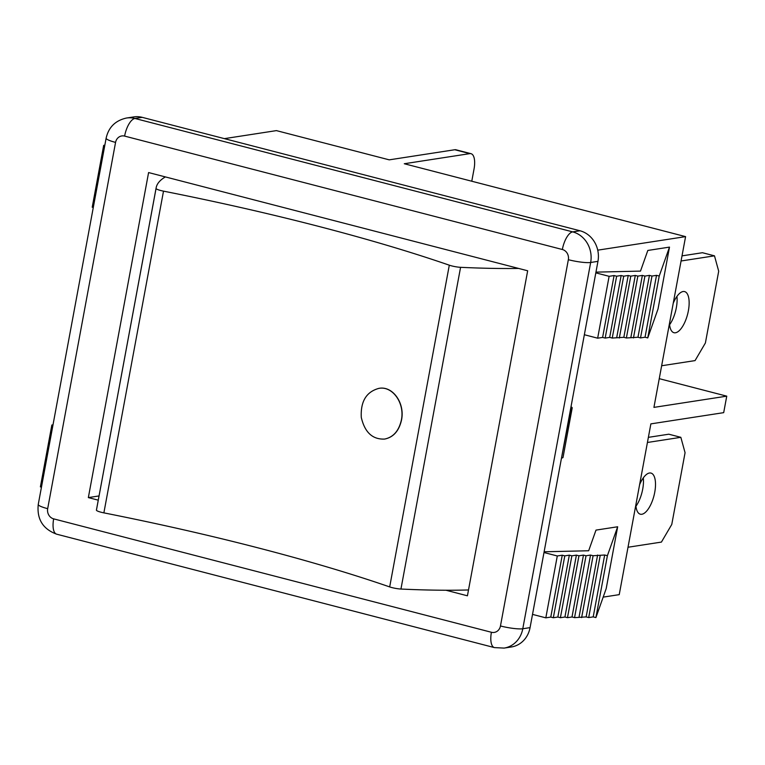 <?xml version="1.0" encoding="UTF-8"?>
<svg xmlns="http://www.w3.org/2000/svg" width="765" height="765" viewBox="0 0 765 765"><rect width="100%" height="100%" fill="white"/><g stroke="black" fill="none" stroke-linecap="round" stroke-linejoin="round"><path stroke-width="1.15" d="M681.06 260.989L714.481 255.835L702.442 252.718L682.017 255.864M669.585 324.771A21.238 8.587 104.5 0 0 676.939 296.409M673.238 303.227A21.238 8.587 -75.5 0 1 683.107 291.522A21.238 8.587 -75.5 0 1 684.608 291.589A21.238 8.587 -75.5 0 1 687.592 314.3A21.238 8.587 -75.5 0 1 673.955 332.708A21.238 8.587 -75.5 0 1 669.48 323.509M714.481 255.835L718.698 271.212L705.397 342.978L695.06 360.602L661.649 365.756M647.429 442.476L680.84 437.322L668.801 434.204L648.376 437.351M635.954 506.258A21.238 8.587 104.5 0 0 643.298 477.896M639.597 484.714A21.238 8.587 -75.5 0 1 649.466 473.009A21.238 8.587 -75.5 0 1 650.967 473.076A21.238 8.587 -75.5 0 1 653.96 495.787A21.238 8.587 -75.5 0 1 640.315 514.195A21.238 8.587 -75.5 0 1 635.839 504.996M680.84 437.322L685.067 452.698L671.766 524.465L661.419 542.089L628.008 547.243M518.641 268.439A440.898 69.146 -169.5 0 1 460.578 267.32A8.492 1.329 -169.5 0 1 449.304 265.187A480.181 75.305 10.5 0 0 163.509 191.145A8.492 1.329 -169.5 0 1 156.06 188.419A440.898 69.146 -169.5 0 1 156.156 187.76L96.533 509.49A440.898 69.146 10.5 0 0 96.428 510.15A8.492 1.329 10.5 0 0 103.877 512.866A480.181 75.305 -169.5 0 1 389.681 586.918A8.492 1.329 10.5 0 0 400.946 589.04A440.898 69.146 10.5 0 0 468.515 589.958M156.156 187.76A440.898 69.146 -169.5 0 1 165.374 176.916M401.376 420.023C404.953 403.04 392.416 385.608 378.771 388.4C366.292 391.852 360.468 401.529 361.29 417.432C364.781 432.397 372.565 439.617 384.642 439.062C393.306 437.255 398.881 430.905 401.376 420.023M378.771 388.391L378.914 388.371C392.569 385.589 405.106 403.021 401.529 419.995C399.034 430.886 393.459 437.236 384.795 439.034M603.183 597.121L619.229 594.644L650.872 423.877L723.69 412.651L726.75 396.155L653.932 407.382L685.583 236.624L404.283 163.739L469.815 153.631A16.993 6.866 -75.5 0 1 471.02 153.689L455.978 149.787A16.993 6.866 104.5 0 0 454.773 149.739L389.242 159.847L276.414 130.614L224.394 138.637M52.919 425.292L51.857 425.015L53.005 424.843M104.834 145.187L103.686 145.36L92.221 207.239L93.282 207.506M504.46 648.031A25.484 22.96 -98.8 0 0 522.782 628.754A16.993 2.668 -169.5 0 1 500.463 625.971A8.492 7.65 81.2 0 1 491.407 632.273A16.993 6.866 -75.5 0 0 494.429 647.601L504.106 648.089L511.383 646.97A25.484 22.96 -98.8 0 0 530.069 627.625L597.953 261.353A25.484 22.96 -98.8 0 0 579.975 230.762L142.233 117.351A25.484 22.96 -98.8 0 0 133.76 116.911L126.483 118.03C115.372 120.516 108.592 127.229 106.134 138.178A16.993 2.668 -169.5 0 0 115.563 142.395A8.492 7.65 81.2 0 1 124.609 136.094A16.993 6.866 -75.5 0 1 134.946 118.47A25.484 22.96 -98.8 0 0 126.12 118.087M103.686 145.36L104.748 145.637M41.453 487.162L40.392 486.894L51.857 425.015M561.864 457.986A11.896 1.865 10.5 0 0 563.03 457.422L572.201 407.927A11.896 1.865 -169.5 0 1 571.034 408.491L561.5 458.044M570.996 406.817A11.896 1.865 -169.5 0 1 572.201 407.927M685.583 236.624L597.733 250.165M544.125 551.785L588.658 550.762L595.992 530.107L617.661 526.769L606.186 588.639L595.916 617.575L593.21 616.877L604.675 555.008L593.095 555.734L590.532 555.074L586.019 555.763L583.466 555.103L578.952 555.801L576.389 555.141L571.876 555.83L569.323 555.17L564.799 555.868L562.246 555.208L557.293 555.973L543.991 552.521M595.954 272.13L640.496 271.106L647.821 250.451L669.49 247.114L658.024 308.983L647.754 337.92L645.038 337.222L656.513 275.352L651.99 276.05L649.437 275.381L644.924 276.079L642.361 275.419L637.847 276.117L635.294 275.448L630.781 276.146L628.218 275.486L623.705 276.184L621.151 275.515L616.638 276.213L614.075 275.553L609.122 276.318L595.82 272.866M584.355 334.735L597.656 338.187L602.61 337.422L605.172 338.082L609.686 337.384L612.239 338.053L623.829 337.317L626.382 337.987L637.972 337.25L640.525 337.92L645.038 337.222M617.661 526.769L607.391 555.706L604.675 555.008M597.656 338.187L609.122 276.318M602.61 337.422L614.075 275.553M605.172 338.082L616.638 276.213M609.686 337.384L621.151 275.515M612.239 338.053L623.705 276.184M616.753 337.355L628.218 275.486M619.315 338.015L630.781 276.146M623.829 337.317L635.294 275.448M626.382 337.987L637.847 276.117M630.895 337.289L642.361 275.419M633.458 337.948L644.924 276.079M637.972 337.25L649.437 275.381M640.525 337.92L651.99 276.05M669.49 247.114L659.22 276.05L647.754 337.92M659.22 276.05L656.513 275.352M532.517 614.391L545.827 617.843L550.781 617.078L553.334 617.738L557.848 617.039L560.41 617.709L564.924 617.011L567.477 617.671L572 616.973L574.553 617.642L586.143 616.906L588.696 617.575L593.21 616.877M607.391 555.706L595.916 617.575M588.696 617.575L600.162 555.696M586.143 616.906L597.608 555.036M581.63 617.604L593.095 555.734M579.067 616.944L590.532 555.074M574.553 617.642L586.019 555.763M572 616.973L583.466 555.103M567.477 617.671L578.952 555.801M564.924 617.011L576.389 555.141M560.41 617.709L571.876 555.83M557.848 617.039L569.323 555.17M553.334 617.738L564.799 555.868M550.781 617.078L562.246 555.208M545.827 617.843L557.293 555.973M471.02 153.689A16.993 6.866 -75.5 0 1 474.042 169.008L471.776 181.229M726.75 396.155L659.258 378.665M98.255 500.157L88.348 497.594L148.592 172.565L527.668 270.781L467.425 595.801L445.957 590.236M99.039 495.94L88.348 497.594M103.877 512.866L163.509 191.145M156.06 188.419L96.428 510.15M400.946 589.04L460.578 267.32M449.304 265.187L389.681 586.918M454.773 149.739L469.815 153.631M491.407 632.273L53.665 518.861A16.993 6.866 104.5 0 0 56.687 534.19L494.429 647.601M53.665 518.861A8.492 7.65 81.2 0 1 47.679 508.668A16.993 2.668 -169.5 0 1 38.25 504.451C36.758 519.177 42.907 529.093 56.687 534.19M530.069 627.625L522.782 628.754L590.666 262.481A16.993 2.668 -169.5 0 1 568.347 259.698L500.463 625.971M47.679 508.668L115.563 142.395M597.953 261.353L590.666 262.481A25.484 22.96 -98.8 0 0 572.698 231.881A16.993 6.866 104.5 0 0 562.352 249.505A8.492 7.65 81.2 0 1 568.347 259.698M579.975 230.762L572.698 231.881L134.946 118.47L142.233 117.351M124.609 136.094L562.352 249.505M38.25 504.451L106.134 138.178"/></g></svg>
